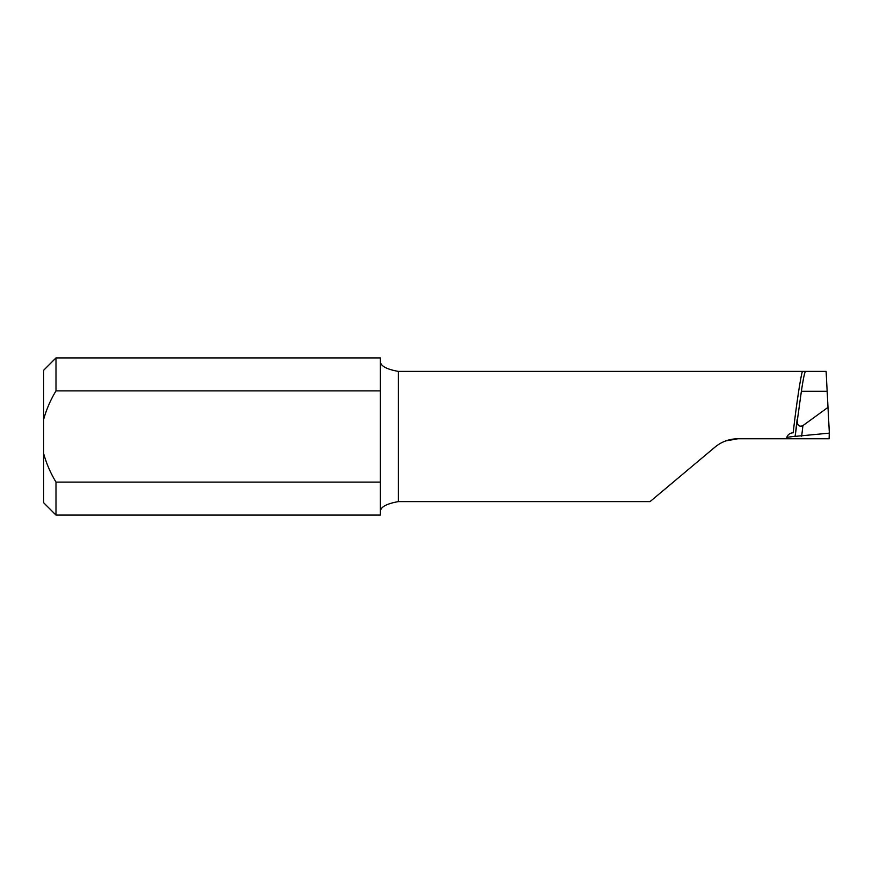<?xml version="1.0" encoding="UTF-8"?>
<svg xmlns="http://www.w3.org/2000/svg" width="873" height="873" viewBox="0 0 873 873"><rect width="100%" height="100%" fill="white"/><g stroke="black" fill="none" stroke-linecap="round" stroke-linejoin="round"><path stroke-width="1.31" d="M795.139 436.227A1403.173 97.645 -4 0 0 786.791 437.351L786.638 438.748L829.121 438.748L829.295 432.146M786.791 437.351C787.872 434.525 790 432.997 793.186 432.779C796.176 406.229 800.432 377.834 802.374 371.396L398.339 371.396L398.339 501.604C386.161 503.808 380.17 507.224 380.377 511.862M792.87 432.822L793.492 432.757M786.638 438.748L738.034 438.748C729.359 438.835 721.665 441.629 714.954 447.151L650.058 501.604L398.339 501.604M801.37 391.29L795.128 436.38L829.35 433.139L827.157 391.29L801.37 391.29C803.324 378.325 804.742 371.702 805.604 371.396L826.109 371.396L827.157 391.29M797.125 419.553C797.071 425.216 799.013 427.235 802.931 425.598L827.997 407.375M802.374 371.396L814.334 371.396M738.034 438.748L725.659 440.941M380.377 482.103L380.377 515.07L55.992 515.07L55.992 482.103L380.377 482.103L380.377 390.897L55.992 390.897C50.569 399.834 46.455 409.339 43.65 419.4L43.65 370.272L55.992 357.93L55.992 390.897M55.992 357.93L380.377 357.93L380.377 390.897M380.377 361.138C380.17 365.776 386.161 369.203 398.339 371.396M55.992 515.07L43.65 502.728L43.65 419.4M43.65 453.6C46.455 463.661 50.569 473.166 55.992 482.103M795.128 436.358L797.06 420.175M802.931 425.598L801.676 436.194"/></g></svg>
